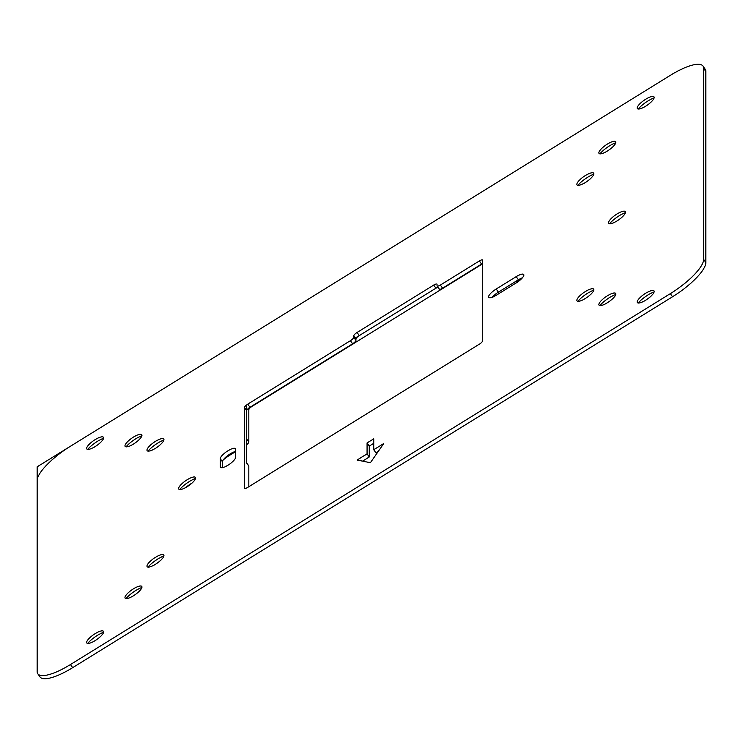 <?xml version="1.0" encoding="UTF-8"?>
<svg xmlns="http://www.w3.org/2000/svg" width="743" height="743" viewBox="0 0 743 743"><rect width="100%" height="100%" fill="white"/><g stroke="black" fill="none" stroke-linecap="round" stroke-linejoin="round"><path stroke-width="1.11" d="M703.008 66.099L705.2 69.229A39.89 11.396 -35 0 1 705.85 71.504L705.85 262.52A39.89 11.396 -35 0 1 672.526 296.773L72.665 667.66A39.89 11.396 145 0 1 39.992 676.901L37.8 673.771A39.89 11.396 -35 0 0 70.474 664.53L670.335 293.643A39.89 11.396 -35 0 0 703.658 259.391L703.658 68.375A39.89 11.396 -35 0 0 703.008 66.099A39.89 11.396 -35 0 0 670.335 75.34L70.474 446.227A39.89 11.396 -35 0 0 37.15 480.48L37.15 671.496A39.89 11.396 -35 0 0 37.8 673.771M383.732 443.552L373.738 449.738L373.738 438.825L367.07 442.939L367.07 453.862L357.077 460.038L370.404 462.713L383.732 443.552M246.565 462.731A3.994 1.142 145 0 1 246.63 462.963L246.63 410.703A3.994 1.142 145 0 1 249.954 407.275L352.6 343.814L350.408 340.684L247.763 404.146A3.994 1.142 -35 0 0 244.438 407.573L244.438 488.067A3.994 1.142 -35 0 0 244.503 488.3A3.994 1.142 -35 0 0 247.763 487.371L479.374 344.167A3.994 1.142 -35 0 0 482.709 340.749L482.709 260.245A3.994 1.142 -35 0 0 482.644 260.022A3.994 1.142 -35 0 0 479.374 260.942L440.385 285.052L442.577 288.182A3.994 1.142 145 0 1 439.308 289.101L437.116 285.971A3.994 1.142 -35 0 0 440.385 285.052M350.408 340.684A3.994 1.142 -35 0 0 353.742 337.257L355.934 340.387A3.994 1.142 145 0 1 352.6 343.814M437.116 285.971A3.994 1.142 -35 0 1 437.051 285.749L437.051 284.383A3.994 1.142 -35 0 0 436.986 284.151A3.994 1.142 -35 0 0 433.726 285.08L357.077 332.465A3.994 1.142 -35 0 0 353.742 335.892L353.742 337.257M163.952 439.596A10.17 2.907 -35 0 0 162.912 438.574A10.17 2.907 -35 0 0 153.792 442.466A10.17 2.907 -35 0 0 147.003 449.71A10.17 2.907 -35 0 0 146.956 450.1A10.17 2.907 -35 0 0 155.454 448.326A10.17 2.907 -35 0 0 163.952 439.596M103.63 631.884A10.17 2.907 -35 0 0 102.59 630.863A10.17 2.907 -35 0 0 93.469 634.763A10.17 2.907 -35 0 0 86.69 641.998A10.17 2.907 -35 0 0 86.634 642.398A10.17 2.907 -35 0 0 95.132 640.624A10.17 2.907 -35 0 0 103.63 631.884M86.634 448.382A10.17 2.907 -35 0 0 95.132 446.599A10.17 2.907 -35 0 0 103.63 437.868A10.17 2.907 -35 0 0 102.59 436.847A10.17 2.907 -35 0 0 93.469 440.738A10.17 2.907 -35 0 0 86.69 447.983A10.17 2.907 -35 0 0 86.634 448.382M124.963 597.548A10.17 2.907 -35 0 0 133.461 595.775A10.17 2.907 -35 0 0 141.959 587.044A10.17 2.907 -35 0 0 140.919 586.013A10.17 2.907 -35 0 0 131.79 589.914A10.17 2.907 -35 0 0 125.01 597.158A10.17 2.907 -35 0 0 124.963 597.548M124.963 445.828A10.17 2.907 -35 0 0 133.461 444.054A10.17 2.907 -35 0 0 141.959 435.324A10.17 2.907 -35 0 0 140.919 434.293A10.17 2.907 -35 0 0 131.79 438.194A10.17 2.907 -35 0 0 125.01 445.438A10.17 2.907 -35 0 0 124.963 445.828M593.852 173.788A10.17 2.907 -35 0 0 592.812 172.766A10.17 2.907 -35 0 0 583.682 176.667A10.17 2.907 -35 0 0 576.902 183.902A10.17 2.907 -35 0 0 576.856 184.301A10.17 2.907 -35 0 0 585.354 182.527A10.17 2.907 -35 0 0 593.852 173.788M593.852 289.761A10.17 2.907 -35 0 0 592.812 288.739A10.17 2.907 -35 0 0 583.682 292.64A10.17 2.907 -35 0 0 576.902 299.875A10.17 2.907 -35 0 0 576.856 300.274A10.17 2.907 -35 0 0 585.354 298.5A10.17 2.907 -35 0 0 593.852 289.761M615.845 142.322A10.17 2.907 -35 0 0 614.805 141.291A10.17 2.907 -35 0 0 605.684 145.191A10.17 2.907 -35 0 0 598.895 152.436A10.17 2.907 -35 0 0 598.849 152.826A10.17 2.907 -35 0 0 607.347 151.052A10.17 2.907 -35 0 0 615.845 142.322M615.845 294.042A10.17 2.907 -35 0 0 614.805 293.011A10.17 2.907 -35 0 0 605.684 296.912A10.17 2.907 -35 0 0 598.895 304.156A10.17 2.907 -35 0 0 598.849 304.546A10.17 2.907 -35 0 0 607.347 302.772A10.17 2.907 -35 0 0 615.845 294.042M654.165 97.472A10.17 2.907 -35 0 0 653.125 96.451A10.17 2.907 -35 0 0 644.005 100.351A10.17 2.907 -35 0 0 637.225 107.586A10.17 2.907 -35 0 0 637.169 107.986A10.17 2.907 -35 0 0 645.667 106.212A10.17 2.907 -35 0 0 654.165 97.472M654.165 291.488A10.17 2.907 -35 0 0 653.125 290.467A10.17 2.907 -35 0 0 644.005 294.367A10.17 2.907 -35 0 0 637.225 301.602A10.17 2.907 -35 0 0 637.169 302.002A10.17 2.907 -35 0 0 645.667 300.228A10.17 2.907 -35 0 0 654.165 291.488M146.956 566.073A10.17 2.907 -35 0 0 155.454 564.299A10.17 2.907 -35 0 0 163.952 555.569A10.17 2.907 -35 0 0 162.912 554.547A10.17 2.907 -35 0 0 153.792 558.439A10.17 2.907 -35 0 0 147.003 565.683A10.17 2.907 -35 0 0 146.956 566.073M516.199 276.647L496.203 289.008A9.176 2.619 -35 0 0 488.69 297.414A9.176 2.619 -35 0 0 496.203 295.287L516.199 282.925A9.176 2.619 -35 0 0 523.722 274.52A9.176 2.619 -35 0 0 516.199 276.647L518.391 279.777A9.176 2.619 145 0 1 522.44 277.752M220.272 458.663L220.272 466.855A9.176 2.619 -35 0 0 220.42 467.375A9.176 2.619 -35 0 0 228.695 464.765A9.176 2.619 -35 0 0 235.605 457.372L235.605 449.19A9.176 2.619 -35 0 0 235.457 448.661A9.176 2.619 -35 0 0 227.182 451.27A9.176 2.619 -35 0 0 220.272 458.663L222.463 461.802A9.176 2.619 145 0 1 227.228 455.942A9.176 2.619 145 0 1 235.605 451.475M195.613 478.009A10.17 2.907 -35 0 0 194.573 476.978A10.17 2.907 -35 0 0 185.444 480.879A10.17 2.907 -35 0 0 178.664 488.123A10.17 2.907 -35 0 0 178.617 488.513A10.17 2.907 -35 0 0 187.115 486.739A10.17 2.907 -35 0 0 195.613 478.009M625.513 212.201A10.17 2.907 -35 0 0 624.464 211.179A10.17 2.907 -35 0 0 615.343 215.08A10.17 2.907 -35 0 0 608.563 222.315A10.17 2.907 -35 0 0 608.517 222.714A10.17 2.907 -35 0 0 617.015 220.94A10.17 2.907 -35 0 0 625.513 212.201M654.119 291.897A14.163 4.049 -35 0 0 638.228 303.023M654.119 97.881A14.163 4.049 -35 0 0 638.228 109.007M615.798 294.442A14.163 4.049 -35 0 0 599.898 305.577M615.798 142.721A14.163 4.049 -35 0 0 599.898 153.857M593.796 290.169A14.163 4.049 -35 0 0 577.905 301.296M593.796 174.196A14.163 4.049 -35 0 0 577.905 185.323M87.693 643.419A14.163 4.049 145 0 1 103.583 632.293M87.693 449.404A14.163 4.049 145 0 1 103.583 438.277M126.013 598.579A14.163 4.049 145 0 1 141.913 587.453M126.013 446.859A14.163 4.049 145 0 1 141.913 435.732M148.015 567.104A14.163 4.049 145 0 1 163.906 555.978M148.015 451.131A14.163 4.049 145 0 1 163.906 440.005M357.077 332.465L359.268 335.604A3.994 1.142 145 0 0 355.934 339.022L355.934 340.387M359.268 335.604L435.918 288.21A3.994 1.142 145 0 1 437.989 287.225M442.577 288.182L481.566 264.071A3.994 1.142 145 0 1 482.709 263.449M492.163 297.321A9.176 2.619 145 0 1 498.395 292.148L518.391 279.777M222.463 461.802L222.463 467.691M373.738 443.311L369.262 446.079L367.07 442.939M378.252 451.428L375.93 452.868L373.738 449.738M369.262 446.079L369.262 456.991L367.07 453.862M369.262 456.991L362.556 461.143M195.567 478.418A14.163 4.049 -35 0 0 179.667 489.544M625.457 212.609A14.163 4.049 -35 0 0 609.566 223.736M248.078 408.678L248.821 409.746A3.994 1.142 145 0 1 252.156 406.319L482.709 263.765M246.63 406.607L246.63 438.946L248.821 442.076A3.994 1.142 145 0 1 246.63 444.713M248.821 409.746L248.821 442.076M235.605 451.614L229.819 455.19A15.956 4.56 145 0 0 223.197 460.001M248.561 465.722A3.994 1.142 145 0 1 248.756 465.861A3.994 1.142 145 0 1 248.821 466.093L248.821 486.721M520.239 278.736L520.583 279.229A19.95 5.703 145 0 1 521.744 278.532M520.583 279.229L518.085 280.77A3.994 1.142 145 0 1 515.048 281.848M355.265 338.074L437.85 287.012M185.248 487.807A17.953 5.127 145 0 1 192.028 483.061M80.049 440.311L37.15 466.836L37.15 524.168M672.526 296.773L670.335 293.643M72.665 667.66L70.474 664.53M705.85 262.52L703.658 259.391M705.85 71.504L703.658 68.375M246.63 410.703L244.438 407.573M247.763 404.146L249.954 407.275M355.934 339.022L353.742 335.892M435.918 288.21L433.726 285.08M481.566 264.071L479.374 260.942M496.203 289.008L498.395 292.148M220.272 466.855L220.866 467.7M229.308 454.447L229.819 455.19M246.63 462.963L248.821 466.093M517.695 280.213L518.085 280.77M246.63 462.824L248.756 465.861"/></g></svg>
